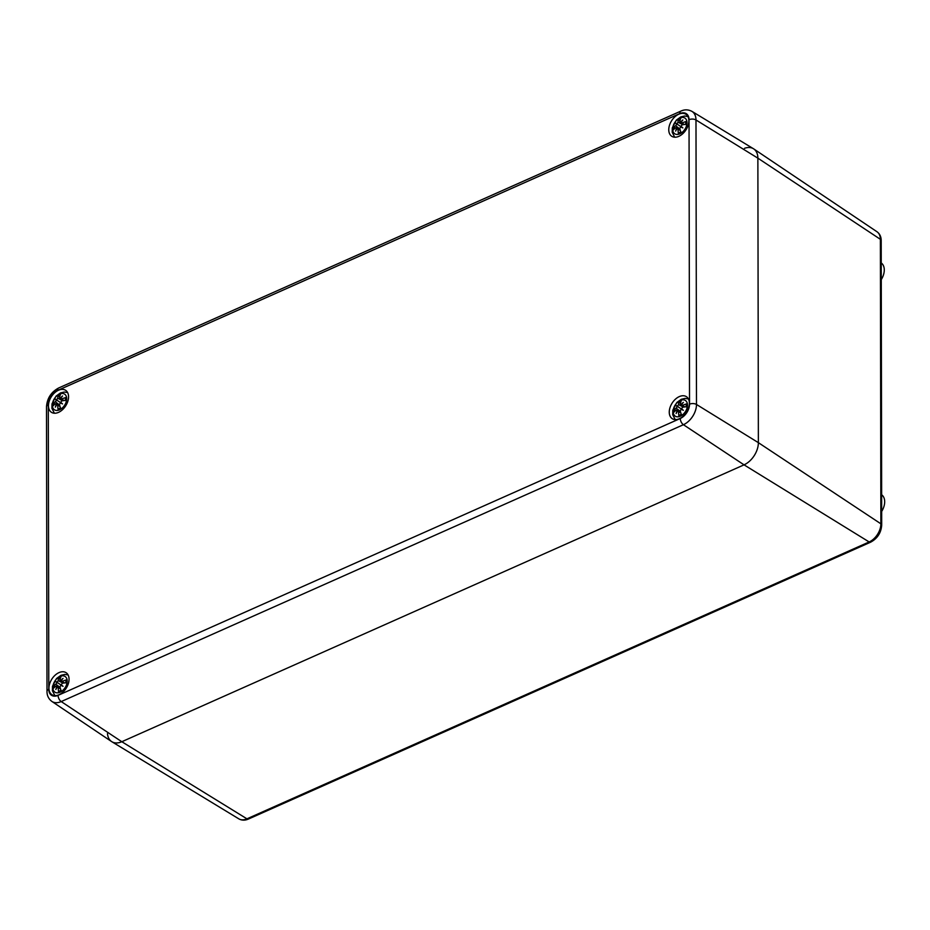<?xml version="1.0" encoding="UTF-8"?>
<svg xmlns="http://www.w3.org/2000/svg" width="930" height="930" viewBox="0 0 930 930"><rect width="100%" height="100%" fill="white"/><g stroke="black" fill="none" stroke-linecap="round" stroke-linejoin="round"><path stroke-width="1.4" d="M881.675 511.442A14.322 9.323 -57.4 0 0 883.5 507.768A14.322 9.323 -57.4 0 0 881.64 494.76M881.268 279.628A14.322 9.323 -57.4 0 0 883.082 265.004A14.322 9.323 -57.4 0 0 881.233 262.957M744.5 148.323A18.681 12.16 122.6 0 1 753.73 148.905A18.681 12.16 122.6 0 1 757.869 158.158L758.369 442.657A18.681 12.16 122.6 0 1 744.035 464.849L121.818 741.721A18.681 12.16 122.6 0 1 111.879 741.745A18.681 12.16 122.6 0 1 107.485 733.619M69.053 679.214A13.078 8.51 122.6 0 1 62.903 692.164A13.078 8.51 122.6 0 1 51.964 694.71A13.078 8.51 122.6 0 1 51.836 679.098A13.078 8.51 122.6 0 1 66.053 672.669A13.078 8.51 122.6 0 1 69.053 679.214M689.363 403.19A13.078 8.51 122.6 0 1 683.213 416.152A13.078 8.51 122.6 0 1 672.262 418.686A13.078 8.51 122.6 0 1 672.146 403.085A13.078 8.51 122.6 0 1 686.352 396.645A13.078 8.51 122.6 0 1 689.363 403.19M688.874 120.807A13.078 8.51 122.6 0 1 682.713 133.757A13.078 8.51 122.6 0 1 671.774 136.292A13.078 8.51 122.6 0 1 671.646 120.691A13.078 8.51 122.6 0 1 685.863 114.262A13.078 8.51 122.6 0 1 688.874 120.807M68.564 396.819A13.078 8.51 122.6 0 1 62.415 409.781A13.078 8.51 122.6 0 1 51.464 412.316A13.078 8.51 122.6 0 1 51.348 396.715A13.078 8.51 122.6 0 1 65.553 390.275A13.078 8.51 122.6 0 1 68.564 396.819M51.871 701.429A17.031 11.079 -57.4 0 0 61.206 701.569A4.987 2.697 -114 0 1 58.067 695.361A12.043 7.835 122.6 0 1 48.79 689.281A4.987 2.651 179.9 0 0 47 691.327C46.93 695.524 48.558 698.883 51.871 701.429L111.577 741.559A18.681 12.16 -57.4 0 0 121.818 741.721L744.035 464.849A18.681 12.16 -57.4 0 0 758.369 442.657L757.869 158.158A18.681 12.16 -57.4 0 0 753.416 148.707L691.932 111.368C688.246 109.449 684.573 109.368 680.911 111.089A4.987 2.697 -114 0 0 679.76 113.611A12.043 7.835 122.6 0 1 689.037 119.679A4.987 2.651 -0.1 0 1 695.989 119.982A17.031 11.079 -57.4 0 0 691.932 111.368M59.997 676.424A9.346 6.08 122.6 0 1 66.239 685.515A9.346 6.08 122.6 0 1 53.801 691.048A9.346 6.08 122.6 0 1 59.997 676.424M59.973 679.807A24.854 13.694 -102.7 0 1 61.089 676.482A8.626 5.615 -57.4 0 0 58.555 677.621A24.854 12.822 55 0 0 58.195 680.597L57.23 682.109L58.172 683.12L56.858 682.701L55.87 684.201A24.854 12.613 -169.2 0 0 53.324 685.712A8.626 5.615 -57.4 0 0 53.324 688.514A24.854 13.532 -11.3 0 1 55.881 686.142L58.206 687.665A24.854 16.508 70 0 0 58.578 691.943L58.916 691.292L58.578 691.943A8.626 5.615 -57.4 0 0 61.113 690.816A24.854 9.998 -117.3 0 1 59.985 686.886L60.799 685.282L62.31 685.829L61.182 684.689L62.31 683.283A24.854 9.788 3.1 0 1 66.344 682.713A8.626 5.615 -57.4 0 0 66.344 679.923A24.854 16.356 176 0 0 62.298 681.341L61.171 680.772A24.645 15.589 117.4 0 1 63.031 678.365A24.645 21.146 -48 0 0 60.799 680.528L61.194 680.748M64.472 682.934L61.171 680.772M61.182 684.689A24.645 1.209 43.4 0 1 63.042 686.328A24.645 1.465 -157.7 0 1 60.799 685.282M55.881 686.142L56.858 686.619A24.645 21.158 -65.3 0 0 55.823 689.537A24.645 15.578 128.8 0 1 57.242 686.863L60.531 688.956M56.858 682.701A24.645 4.359 -151.9 0 1 55.8 681.585A24.645 4.104 37.6 0 1 57.23 682.109M60.032 679.586L58.555 677.621M53.324 685.712L55.742 686.259M65.891 680.493L66.344 679.923L65.891 680.493A7.731 5.034 122.6 0 1 65.937 682.76M63.042 686.328L62.31 685.829M55.8 681.585L62.705 686.026M680.295 400.412A9.346 6.08 122.6 0 1 686.538 409.491A9.346 6.08 122.6 0 1 674.099 415.024A9.346 6.08 122.6 0 1 680.295 400.412M681.504 404.724L680.272 403.794A24.854 13.694 -102.7 0 1 681.399 400.47A8.626 5.615 -57.4 0 0 678.854 401.597A24.854 12.822 55 0 0 678.505 404.573L677.54 406.085L678.47 407.096L677.156 406.677L676.18 408.177A24.854 12.613 -169.2 0 0 673.622 409.688A8.626 5.615 -57.4 0 0 673.634 412.49A24.854 13.532 -11.3 0 1 676.18 410.118L677.528 410.874M681.492 408.677A24.645 1.209 43.4 0 1 683.352 410.304L681.492 408.677L682.608 407.27A24.854 9.788 3.1 0 1 686.642 406.701A8.626 5.615 -57.4 0 0 686.642 403.899A24.854 16.356 176 0 0 682.608 405.317L681.481 404.748A24.645 15.589 117.4 0 1 683.341 402.353A24.645 21.146 -48 0 0 681.097 404.504L680.272 403.794M684.782 406.922L681.481 404.748M683.352 410.304A24.645 1.465 -157.7 0 1 681.109 409.258L682.608 409.805M680.841 412.932L678.516 411.653A24.854 16.508 70 0 0 678.877 415.919A8.626 5.615 -57.4 0 0 681.423 414.792A24.854 9.998 -117.3 0 1 680.283 410.862L681.109 409.258M677.552 410.851A24.645 15.578 128.8 0 0 676.122 413.525A24.645 21.158 -65.3 0 1 677.168 410.595L676.18 410.118M677.156 406.677A24.645 4.359 -151.9 0 1 676.11 405.561A24.645 4.104 37.6 0 1 677.54 406.085M680.33 403.562L678.854 401.597M673.622 409.688L676.04 410.235M678.877 415.919L679.226 415.268L678.877 415.919M686.189 404.48L686.642 403.899L686.189 404.48A7.731 5.034 122.6 0 1 686.235 406.736M676.11 405.561L683.004 410.002M59.508 394.041A9.346 6.08 122.6 0 1 65.739 403.12A9.346 6.08 122.6 0 1 53.301 408.654A9.346 6.08 122.6 0 1 59.508 394.041M59.474 397.424A24.854 13.694 -102.7 0 1 60.601 394.099A8.626 5.615 -57.4 0 0 58.055 395.227A24.854 12.822 55 0 0 57.707 398.203L56.742 399.714L57.672 400.725L56.358 400.307L55.382 401.807A24.854 12.613 -169.2 0 0 52.836 403.318A8.626 5.615 -57.4 0 0 52.836 406.119A24.854 13.532 -11.3 0 1 55.382 403.76L57.718 405.282A24.854 16.508 70 0 0 58.079 409.549L58.427 408.909L58.079 409.549A8.626 5.615 -57.4 0 0 60.624 408.421A24.854 9.998 -117.3 0 1 59.485 404.492L60.311 402.888L61.81 403.434L60.694 402.306L61.81 400.9A24.854 9.788 3.1 0 1 65.856 400.33A8.626 5.615 -57.4 0 0 65.844 397.529A24.854 16.356 176 0 0 61.81 398.947L60.683 398.389A24.645 15.589 117.4 0 1 62.543 395.982A24.645 21.146 -48 0 0 60.299 398.133L60.706 398.354M63.984 400.551L60.683 398.389M60.694 402.306A24.645 1.209 43.4 0 1 62.554 403.934A24.645 1.465 -157.7 0 1 60.311 402.888M55.382 403.76L56.37 404.225A24.645 21.158 -65.3 0 0 55.323 407.154A24.645 15.578 128.8 0 1 56.753 404.48L60.043 406.561M56.358 400.307A24.645 4.359 -151.9 0 1 55.312 399.191A24.645 4.104 37.6 0 1 56.742 399.714M59.532 397.191L58.055 395.227M52.836 403.318L55.242 403.864M65.402 398.11L65.844 397.529L65.402 398.11A7.731 5.034 122.6 0 1 65.437 400.365M62.554 403.934L61.81 403.434M55.312 399.191L62.205 403.632M679.807 118.017A9.346 6.08 122.6 0 1 686.049 127.108A9.346 6.08 122.6 0 1 673.611 132.641A9.346 6.08 122.6 0 1 679.807 118.017M679.784 121.4A24.854 13.694 -102.7 0 1 680.9 118.075A8.626 5.615 -57.4 0 0 678.365 119.203A24.854 12.822 55 0 0 678.005 122.19L677.04 123.702L677.982 124.713L676.668 124.283L675.692 125.783A24.854 12.613 -169.2 0 0 673.134 127.305A8.626 5.615 -57.4 0 0 673.134 130.095A24.854 13.532 -11.3 0 1 675.692 127.736L678.028 129.258A24.854 16.508 70 0 0 678.389 133.536L678.726 132.885L678.389 133.536A8.626 5.615 -57.4 0 0 680.923 132.409A24.854 9.998 -117.3 0 1 679.795 128.48L680.609 126.875L682.12 127.422L680.992 126.282L682.12 124.876A24.854 9.788 3.1 0 1 686.154 124.306A8.626 5.615 -57.4 0 0 686.154 121.516A24.854 16.356 176 0 0 682.109 122.923L680.609 122.109A24.645 21.146 -48 0 1 682.841 119.958A24.645 15.589 117.4 0 0 680.992 122.365L684.282 124.527M680.992 126.282A24.645 1.209 43.4 0 1 682.864 127.922A24.645 1.465 -157.7 0 1 680.609 126.875M675.692 127.736L676.668 128.212A24.645 21.158 -65.3 0 0 675.633 131.13A24.645 15.578 128.8 0 1 677.052 128.456L680.342 130.537M676.668 124.283A24.645 4.359 -151.9 0 1 675.61 123.178A24.645 4.104 37.6 0 1 677.04 123.702M679.842 121.167L678.365 119.203M673.134 127.305L675.552 127.852M685.701 122.086L686.154 121.516L685.701 122.086A7.731 5.034 122.6 0 1 685.747 124.353M682.864 127.922L682.12 127.422M675.61 123.178L682.515 127.619M689.037 119.679L689.525 404.178A12.043 7.835 122.6 0 1 680.283 418.488A4.987 2.697 66 0 0 683.422 424.708L744.035 464.849L869.155 541.957A3.732 2.023 66 0 0 870.631 542.178C877.443 538.505 881.129 532.797 881.698 525.055A3.732 1.988 179.9 0 0 880.873 523.811A15.264 9.939 122.6 0 1 869.155 541.957L246.938 818.83A15.264 9.939 122.6 0 1 238.824 818.853L111.879 741.745M881.198 240.568A3.732 1.988 179.9 0 0 880.373 239.312L880.873 523.811L758.369 442.657L696.489 404.469L695.989 119.982L757.869 158.158L880.373 239.312A15.264 9.939 122.6 0 0 876.99 231.756C879.768 233.79 881.175 236.72 881.198 240.568L881.698 525.055M238.824 818.853C241.812 820.504 245.008 820.562 248.415 819.051A3.732 2.023 -114 0 1 246.938 818.83L121.818 741.721L61.206 701.569L683.422 424.708A17.031 11.079 -57.4 0 0 696.489 404.469A4.987 2.651 -0.1 0 0 689.525 404.178M48.79 689.281L48.29 404.794A4.987 2.651 179.9 0 0 46.5 406.84L47 691.327M48.29 404.794A12.043 7.835 122.6 0 1 57.532 390.472A4.987 2.697 -114 0 1 58.695 387.961C51.173 392.007 47.105 398.296 46.5 406.84M57.532 390.472L679.76 113.611M680.283 418.488L58.067 695.361M58.892 678.447A7.731 5.034 122.6 0 1 60.659 677.575M54.149 687.665A7.731 5.034 122.6 0 1 54.219 685.689M60.985 690.42A7.731 5.034 122.6 0 1 58.916 691.292M58.195 680.597L63.077 683.143M55.87 684.201L60.125 687.479M679.202 402.434A7.731 5.034 122.6 0 1 680.958 401.562M674.448 411.641A7.731 5.034 122.6 0 1 674.529 409.665M681.295 414.396A7.731 5.034 122.6 0 1 679.226 415.268M678.505 404.573L683.387 407.131M676.18 408.177L680.435 411.455M58.404 396.064A7.731 5.034 122.6 0 1 60.159 395.192M53.649 405.271A7.731 5.034 122.6 0 1 53.731 403.295M60.497 408.026A7.731 5.034 122.6 0 1 58.427 408.909M57.707 398.203L62.589 400.76M55.382 401.807L59.636 405.085M678.702 120.04A7.731 5.034 122.6 0 1 680.469 119.168M673.959 129.258A7.731 5.034 122.6 0 1 674.029 127.282M680.795 132.014A7.731 5.034 122.6 0 1 678.726 132.885M678.005 122.19L682.887 124.736M675.692 125.783L679.935 129.072M248.415 819.051L870.631 542.178M876.99 231.756L753.73 148.905M58.695 387.961L680.911 111.089M68.099 674.948L64.716 674.424L60.927 675.343L56.521 678.528L52.487 686.247L52.406 690.699L54.882 695.605M61.136 690.293L58.869 691.304M65.879 680.446L65.879 682.946M61.392 681.295L63.566 683.073M60.113 680.469L63.345 683.108M56.521 686.015L60.218 687.805M57.8 686.84L60.276 688.061M688.409 398.924L685.026 398.4L681.237 399.319L676.831 402.504L672.797 410.223L672.704 414.675L675.192 419.593M681.434 414.269L679.167 415.28M686.177 404.422L686.177 406.922M681.69 405.282L683.864 407.049M680.423 404.445L683.655 407.084M676.831 409.991L680.516 411.792M678.098 410.827L680.586 412.037M67.611 392.553L64.228 392.03L60.438 392.948L56.033 396.145L51.999 403.853L51.906 408.305L54.393 413.222M60.636 407.898L58.369 408.909M65.379 398.052L65.379 400.551M60.903 398.912L63.066 400.679M59.625 398.075L62.856 400.714M56.033 403.62L59.718 405.422M57.3 404.457L59.787 405.666M687.909 116.529L684.538 116.018L680.737 116.936L676.342 120.121L672.309 127.84L672.216 132.293L674.703 137.198M680.946 131.874L678.679 132.897M685.689 122.028L685.689 124.539M681.202 122.888L683.376 124.666M679.923 122.051L683.166 124.69M676.331 127.596L680.028 129.398M677.61 128.433L680.097 129.642"/></g></svg>
